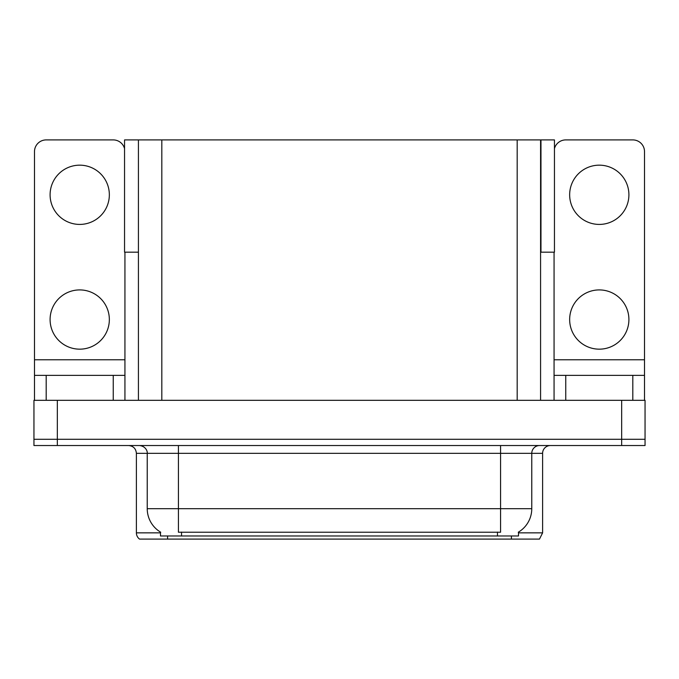 <?xml version="1.0" encoding="UTF-8"?>
<svg xmlns="http://www.w3.org/2000/svg" width="679" height="679" viewBox="0 0 679 679"><rect width="100%" height="100%" fill="white"/><g stroke="black" fill="none" stroke-linecap="round" stroke-linejoin="round"><path stroke-width="1.02" d="M540.577 252.181L554.454 252.181L554.454 139.908L540.577 139.908L540.577 400.313M540.577 139.908L124.546 139.908L124.546 252.181L138.423 252.181M540.968 252.181L540.968 139.908M518.51 532.09L518.51 535.977L160.49 535.977L160.49 532.09M57.342 445.534L645.05 445.534L645.05 439.296L33.95 439.296L33.95 400.313L57.342 400.313L57.342 439.296L33.95 439.296L33.95 445.534L57.342 445.534L57.342 439.296L645.05 439.296L645.05 400.313L57.342 400.313M138.423 139.908L138.423 400.313M518.51 532.854L542.606 532.854L542.606 453.334A7.8 7.8 0 0 1 550.397 445.534M542.606 532.854L539.482 539.092L139.518 539.092A7.8 7.8 0 0 1 136.394 532.854L136.394 453.334C135.936 448.598 133.339 445.993 128.603 445.534M157.205 539.092L143.014 539.092M497.232 539.092L181.768 539.092M160.719 532.226A27.287 27.287 0 0 1 147.233 508.69L178.424 508.69L178.424 532.226L500.576 532.226L500.576 508.69L531.767 508.69L531.767 453.334A7.8 7.8 0 0 1 539.559 445.534M147.233 508.69L147.233 453.334L136.394 453.334M518.281 532.226A27.287 27.287 0 0 0 531.767 508.69M79.715 224.418A29.63 29.63 0 0 1 50.093 194.797A29.63 29.63 0 0 1 79.715 165.167A29.63 29.63 0 0 1 109.344 194.797A29.63 29.63 0 0 1 79.715 224.418M79.715 349.167A29.63 29.63 0 0 1 50.093 319.537A29.63 29.63 0 0 1 79.715 289.916A29.63 29.63 0 0 1 109.344 319.537A29.63 29.63 0 0 1 79.715 349.167M113.24 400.313L113.24 375.368L46.189 375.368L46.189 400.313M124.546 148.608A11.696 11.696 0 0 0 113.24 139.908L46.189 139.908A11.696 11.696 0 0 0 34.493 151.604L34.493 359.768L124.936 359.768L124.936 400.313M124.936 252.181L124.936 359.768M34.493 400.313L34.493 375.368L46.189 375.368M113.24 375.368L124.936 375.368M34.493 375.368L34.493 359.768M599.285 224.418A29.63 29.63 0 0 1 569.656 194.797A29.63 29.63 0 0 1 599.285 165.167A29.63 29.63 0 0 1 628.907 194.797A29.63 29.63 0 0 1 599.285 224.418M599.285 349.167A29.63 29.63 0 0 1 569.656 319.537A29.63 29.63 0 0 1 599.285 289.916A29.63 29.63 0 0 1 628.907 319.537A29.63 29.63 0 0 1 599.285 349.167M632.811 400.313L632.811 375.368L565.76 375.368L565.76 400.313M554.064 252.181L554.064 359.768L644.507 359.768L644.507 151.604A11.696 11.696 0 0 0 632.811 139.908L565.76 139.908A11.696 11.696 0 0 0 554.454 148.608M554.064 400.313L554.064 375.368L565.76 375.368M632.811 375.368L644.507 375.368L644.507 400.313M644.507 359.768L644.507 375.368M554.064 375.368L554.064 359.768M621.658 400.313L621.658 445.534M161.814 139.908L161.814 400.313M517.186 139.908L517.186 400.313M497.461 535.977L497.461 532.09M181.539 535.977L181.539 532.09M542.606 453.334L147.233 453.334C147.632 452.07 146.299 446.256 139.441 445.534M511.414 539.092L511.414 535.977M167.586 535.977L167.586 539.092M136.394 532.854L160.49 532.854M500.576 445.534L500.576 508.69L178.424 508.69L178.424 445.534"/></g></svg>
